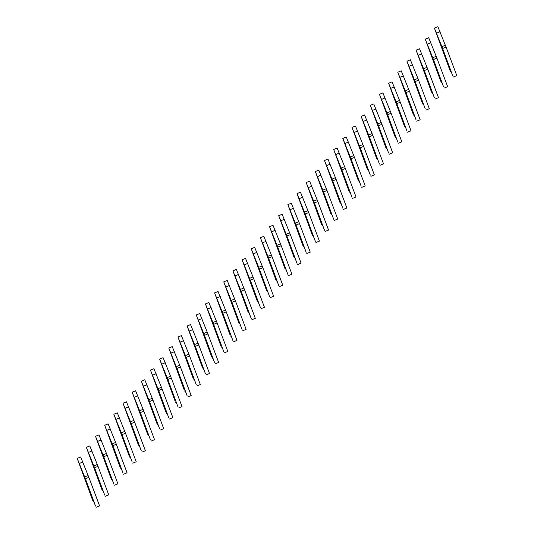 <?xml version="1.0" encoding="UTF-8"?>
<svg xmlns="http://www.w3.org/2000/svg" width="534" height="534" viewBox="0 0 534 534"><rect width="100%" height="100%" fill="white"/><g stroke="black" fill="none" stroke-linecap="round" stroke-linejoin="round"><path stroke-width="0.8" d="M95.533 506.105L85.513 480.493L92.689 500.458L77.203 458.386L85.407 478.764L95.533 506.105M93.63 501.513L93.29 501.653M77.203 458.386L80.654 456.971L88.858 477.356L99.584 505.892L96.133 507.3M87.977 475.6L84.526 477.009M88.858 477.356L85.407 478.764M104.691 495.071L94.672 469.459L101.847 489.424L86.361 447.352L94.565 467.731L104.691 495.071M102.788 490.479L102.448 490.619M86.361 447.352L89.812 445.943L98.022 466.322L108.742 494.858L105.291 496.266M97.135 464.567L93.684 465.982M98.022 466.322L94.565 467.731M113.849 484.038L104.691 460.141L111.005 478.391L95.519 436.318L103.73 456.704L113.849 484.038M111.946 479.452L111.606 479.585M95.519 436.318L98.97 434.91L107.18 455.288L117.907 483.824L114.45 485.232M106.293 453.54L102.842 454.948M107.18 455.288L103.73 456.704M123.007 473.004L113.849 449.107L120.163 467.357L104.677 425.284L112.888 445.67L123.007 473.004M121.111 468.418L120.771 468.558M104.677 425.284L108.128 423.876L116.339 444.261L127.065 472.79L123.614 474.205M115.457 442.506L112 443.914M116.339 444.261L112.888 445.67M132.165 461.97L123.014 438.074L129.321 456.323L113.835 414.25L122.046 434.636L132.165 461.97M130.269 457.384L129.929 457.525M113.835 414.25L117.293 412.842L125.497 433.228L136.223 461.763L132.772 463.172M124.616 431.472L121.165 432.88M125.497 433.228L122.046 434.636M141.33 450.936L132.172 427.04L138.486 445.289L122.994 403.217L131.204 423.602L141.33 450.936M139.427 446.351L139.087 446.491M122.994 403.217L126.451 401.808L134.655 422.194L145.382 450.729L141.931 452.138M133.774 420.438L130.323 421.847M134.655 422.194L131.204 423.602M150.488 439.909L140.469 414.297L147.644 434.262L132.158 392.19L140.362 412.568L150.488 439.909M148.585 435.317L148.245 435.457M132.158 392.19L135.609 390.775L143.82 411.16L154.54 439.696L151.089 441.104M142.932 409.404L139.481 410.813M143.82 411.16L140.362 412.568M159.646 428.875L149.627 403.263L156.802 423.228L141.316 381.156L149.52 401.535L159.646 428.875M157.744 424.283L157.403 424.423M141.316 381.156L144.767 379.747L152.978 400.126L163.698 428.662L160.247 430.07M152.09 398.371L148.639 399.786M152.978 400.126L149.52 401.535M168.804 417.842L159.646 393.945L165.961 412.195L150.475 370.122L158.685 390.508L168.804 417.842M166.908 413.256L166.561 413.389M150.475 370.122L153.925 368.714L162.136 389.092L172.862 417.628L169.405 419.036M161.255 387.344L157.797 388.752M162.136 389.092L158.685 390.508M177.962 406.808L168.804 382.911L175.119 401.161L159.633 359.088L167.843 379.474L177.962 406.808M176.066 402.222L175.726 402.362M159.633 359.088L163.084 357.68L171.294 378.065L182.021 406.594L178.57 408.009M170.413 376.31L166.962 377.718M171.294 378.065L167.843 379.474M187.12 395.774L177.969 371.878L184.277 390.127L168.791 348.055L177.001 368.44L187.12 395.774M185.225 391.188L184.884 391.329M168.791 348.055L172.248 346.646L180.452 367.032L191.179 395.567L187.728 396.976M179.571 365.276L176.12 366.684M180.452 367.032L177.001 368.44M196.285 384.74L186.266 359.135L193.441 379.093L177.956 337.021L186.159 357.406L196.285 384.74M194.383 380.155L194.042 380.295M177.956 337.021L181.406 335.612L189.61 355.998L200.337 384.533L196.886 385.942M188.729 354.242L185.278 355.651M189.61 355.998L186.159 357.406M205.443 373.713L195.424 348.101L202.6 368.066L187.114 325.994L195.317 346.372L205.443 373.713M203.541 369.121L203.2 369.261M187.114 325.994L190.565 324.579L198.775 344.964L209.495 373.5L206.044 374.908M197.887 343.208L194.436 344.617M198.775 344.964L195.317 346.372M214.601 362.679L204.582 337.067L211.758 357.032L196.272 314.96L204.482 335.339L214.601 362.679M212.699 358.087L212.358 358.227M196.272 314.96L199.723 313.551L207.933 333.93L218.66 362.466L215.202 363.874M207.045 332.181L203.594 333.59M207.933 333.93L204.482 335.339M223.759 351.646L214.601 327.749L220.916 345.999L205.43 303.926L213.64 324.312L223.759 351.646M221.864 347.06L221.523 347.193M205.43 303.926L208.881 302.518L217.091 322.896L227.818 351.432L224.367 352.841M216.21 321.148L212.752 322.556M217.091 322.896L213.64 324.312M232.917 340.612L223.766 316.715L230.074 334.965L214.588 292.892L222.798 313.278L232.917 340.612M231.022 336.026L230.681 336.166M214.588 292.892L218.046 291.484L226.249 311.869L236.976 340.398L233.525 341.813M225.368 310.114L221.917 311.522M226.249 311.869L222.798 313.278M242.082 329.578L232.924 305.682L239.239 323.931L223.753 281.859L231.956 302.244L242.082 329.578M240.18 324.992L239.839 325.133M223.753 281.859L227.204 280.45L235.407 300.836L246.134 329.371L242.683 330.78M234.526 299.08L231.075 300.488M235.407 300.836L231.956 302.244M251.24 318.544L241.221 292.939L248.397 312.897L232.911 270.825L241.114 291.21L251.24 318.544M249.338 313.959L248.998 314.099M232.911 270.825L236.362 269.416L244.572 289.802L255.292 318.337L251.841 319.746M243.684 288.046L240.233 289.455M244.572 289.802L241.114 291.21M260.398 307.517L250.379 281.905L257.555 301.87L242.069 259.798L250.279 280.176L260.398 307.517M258.496 302.925L258.156 303.065M242.069 259.798L245.52 258.383L253.73 278.768L264.457 307.304L260.999 308.712M252.842 277.012L249.391 278.428M253.73 278.768L250.279 280.176M269.557 296.483L260.398 272.587L266.713 290.836L251.227 248.764L259.437 269.143L269.557 296.483M267.661 291.891L267.314 292.031M251.227 248.764L254.678 247.355L262.888 267.734L273.615 296.27L270.164 297.678M262.007 265.985L258.549 267.394M262.888 267.734L259.437 269.143M278.715 285.45L269.563 261.553L275.871 279.803L260.385 237.73L268.595 258.116L278.715 285.45M276.819 280.864L276.478 280.997M260.385 237.73L263.836 236.322L272.046 256.7L282.773 285.236L279.322 286.645M271.165 254.952L267.714 256.36M272.046 256.7L268.595 258.116M287.879 274.416L277.86 248.811L285.029 268.769L269.543 226.696L277.753 247.082L287.879 274.416M285.977 269.83L285.637 269.97M269.543 226.696L273.001 225.288L281.204 245.673L291.931 274.202L288.48 275.617M280.323 243.918L276.872 245.326M281.204 245.673L277.753 247.082M297.037 263.382L287.879 239.486L294.194 257.735L278.708 215.663L286.912 236.048L297.037 263.382M295.135 258.796L294.795 258.937M278.708 215.663L282.159 214.254L290.363 234.64L301.089 263.175L297.638 264.584M289.481 232.884L286.03 234.292M290.363 234.64L286.912 236.048M306.196 252.348L296.176 226.743L303.352 246.701L287.866 204.629L296.07 225.014L306.196 252.348M304.293 247.763L303.953 247.903M287.866 204.629L291.317 203.22L299.527 223.606L310.247 252.141L306.796 253.55M298.639 221.85L295.189 223.259M299.527 223.606L296.07 225.014M315.354 241.321L305.335 215.709L312.51 235.674L297.024 193.602L305.234 213.98L315.354 241.321M313.458 236.729L313.111 236.869M297.024 193.602L300.475 192.187L308.685 212.572L319.412 241.108L315.954 242.516M307.804 210.817L304.347 212.232M308.685 212.572L305.234 213.98M324.512 230.287L315.354 206.391L321.668 224.64L306.182 182.568L314.392 202.947L324.512 230.287M322.616 225.695L322.276 225.835M306.182 182.568L309.633 181.159L317.843 201.538L328.57 230.074L325.119 231.482M316.962 199.789L313.511 201.198M317.843 201.538L314.392 202.947M333.67 219.254L324.518 195.357L330.826 213.607L315.34 171.534L323.551 191.92L333.67 219.254M331.774 214.668L331.434 214.802M315.34 171.534L318.798 170.126L327.002 190.504L337.728 219.04L334.277 220.449M326.12 188.756L322.669 190.164M327.002 190.504L323.551 191.92M342.835 208.22L333.677 184.323L339.991 202.573L324.505 160.5L332.709 180.886L342.835 208.22M340.932 203.634L340.592 203.774M324.505 160.5L327.956 159.092L336.16 179.477L346.886 208.006L343.435 209.421M335.279 177.722L331.828 179.13M336.16 179.477L332.709 180.886M351.993 197.186L342.835 173.29L349.149 191.539L333.663 149.467L341.867 169.852L351.993 197.186M350.09 192.6L349.75 192.741M333.663 149.467L337.114 148.058L345.324 168.444L356.044 196.979L352.594 198.388M344.437 166.688L340.986 168.097M345.324 168.444L341.867 169.852M361.151 186.152L351.132 160.547L358.307 180.512L342.821 138.433L351.032 158.818L361.151 186.152M359.249 181.567L358.908 181.707M342.821 138.433L346.272 137.024L354.483 157.41L365.209 185.945L361.752 187.354M353.595 155.654L350.144 157.063M354.483 157.41L351.032 158.818M370.309 175.125L360.29 149.513L367.465 169.478L351.979 127.406L360.19 147.785L370.309 175.125M368.413 170.533L368.073 170.673M351.979 127.406L355.43 125.991L363.641 146.376L374.367 174.912L370.916 176.32M362.76 144.621L359.302 146.036M363.641 146.376L360.19 147.785M379.467 164.092L370.316 140.195L376.624 158.444L361.138 116.372L369.348 136.751L379.467 164.092M377.571 159.499L377.231 159.639M361.138 116.372L364.595 114.964L372.799 135.342L383.525 163.878L380.075 165.286M371.918 133.593L368.467 135.002M372.799 135.342L369.348 136.751M388.632 153.058L379.474 129.161L385.788 147.411L370.302 105.338L378.506 125.724L388.632 153.058M386.729 148.472L386.389 148.606M370.302 105.338L373.753 103.93L381.957 124.315L392.684 152.844L389.233 154.253M381.076 122.56L377.625 123.968M381.957 124.315L378.506 125.724M397.79 142.024L388.632 118.127L394.946 136.377L379.46 94.304L387.664 114.69L397.79 142.024M395.888 137.438L395.547 137.578M379.46 94.304L382.911 92.896L391.122 113.281L401.842 141.81L398.391 143.225M390.234 111.526L386.783 112.934M391.122 113.281L387.664 114.69M406.948 130.99L397.79 107.094L404.104 125.343L388.619 83.271L396.829 103.656L406.948 130.99M405.046 126.404L404.705 126.545M388.619 83.271L392.069 81.862L400.28 102.248L411.006 130.783L407.549 132.192M399.392 100.492L395.941 101.901M400.28 102.248L396.829 103.656M416.106 119.963L406.087 94.351L413.263 114.316L397.777 72.237L405.987 92.622L416.106 119.963M414.21 115.371L413.863 115.511M397.777 72.237L401.228 70.828L409.438 91.214L420.165 119.749L416.707 121.158M408.557 89.458L405.099 90.867M409.438 91.214L405.987 92.622M425.264 108.929L416.113 85.033L422.421 103.282L406.935 61.21L415.145 81.589L425.264 108.929M423.369 104.337L423.028 104.477M406.935 61.21L410.386 59.795L418.596 80.18L429.323 108.716L425.872 110.124M417.715 78.425L414.264 79.84M418.596 80.18L415.145 81.589M434.422 97.896L425.271 73.999L431.579 92.248L416.093 50.176L424.303 70.555L434.422 97.896M432.527 93.303L432.186 93.443M416.093 50.176L419.55 48.768L427.754 69.146L438.481 97.682L435.03 99.09M426.873 67.397L423.422 68.806M427.754 69.146L424.303 70.555M443.587 86.862L434.429 62.965L440.744 81.215L425.258 39.142L433.461 59.528L443.587 86.862M441.685 82.276L441.344 82.41M425.258 39.142L428.709 37.734L436.912 58.119L447.639 86.648L444.188 88.057M436.031 56.364L432.58 57.772M436.912 58.119L433.461 59.528M452.745 75.828L443.587 51.931L449.902 70.181L434.416 28.108L442.619 48.494L452.745 75.828M450.843 71.242L450.502 71.382M434.416 28.108L437.867 26.7L446.077 47.085L456.797 75.614L453.346 77.029M445.189 45.33L441.738 46.738M446.077 47.085L442.619 48.494M82.87 462.01L79.419 463.419M92.028 450.976L88.577 452.385M101.186 439.943L97.735 441.358M110.344 428.915L106.893 430.324M119.503 417.882L116.052 419.29M128.667 406.848L125.21 408.256M137.825 395.814L134.374 397.223M146.983 384.78L143.533 386.189M156.142 373.753L152.691 375.162M165.3 362.719L161.849 364.128M174.464 351.686L171.007 353.094M183.623 340.652L180.172 342.06M192.781 329.618L189.33 331.027M201.939 318.584L198.488 319.993M211.097 307.557L207.646 308.966M220.262 296.524L216.804 297.932M229.42 285.49L225.962 286.898M238.578 274.456L235.127 275.864M247.736 263.422L244.285 264.831M256.894 252.388L253.443 253.804M266.052 241.361L262.601 242.77M275.217 230.328L271.759 231.736M284.375 219.294L280.924 220.702M293.533 208.26L290.082 209.668M302.691 197.226L299.24 198.635M311.849 186.192L308.398 187.608M321.014 175.165L317.556 176.574M330.172 164.132L326.721 165.54M339.33 153.098L335.879 154.506M348.488 142.064L345.037 143.472M357.646 131.03L354.196 132.439M366.805 119.996L363.354 121.412M375.969 108.969L372.512 110.378M385.127 97.936L381.676 99.344M394.286 86.902L390.835 88.31M403.444 75.868L399.993 77.276M412.602 64.834L409.151 66.243M421.767 53.8L418.309 55.216M430.925 42.773L427.474 44.182M440.083 31.74L436.632 33.148"/></g></svg>
